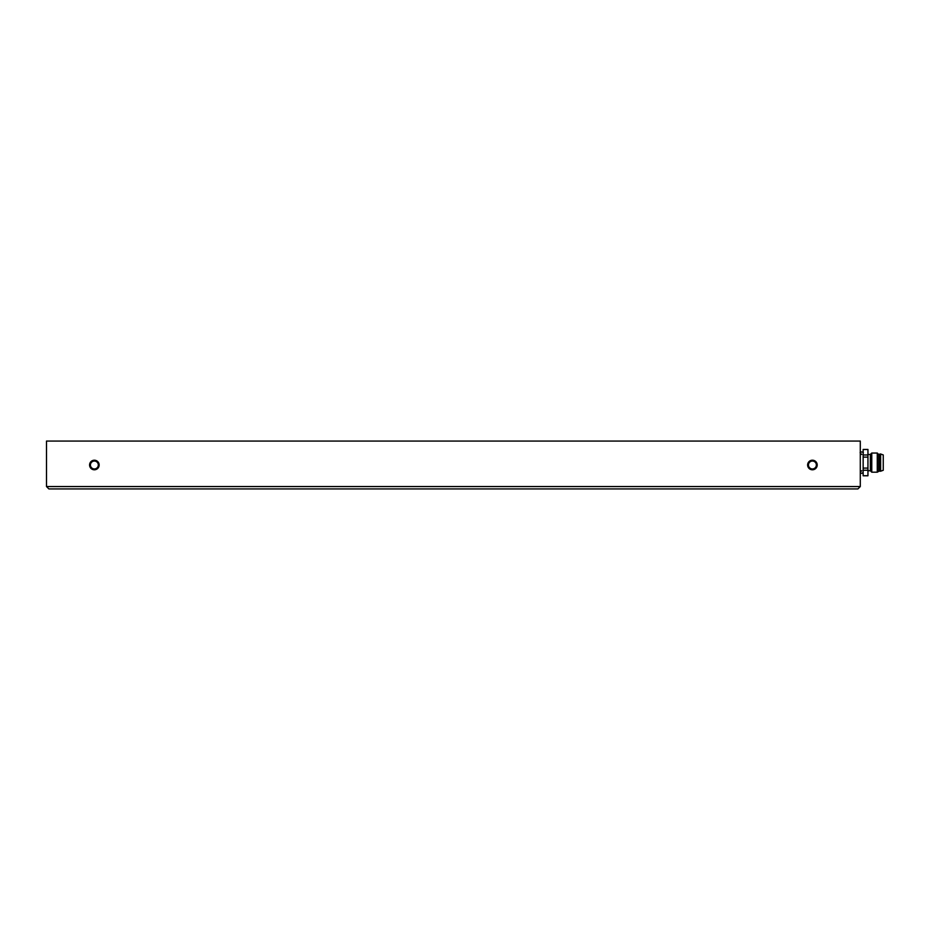 <?xml version="1.0" encoding="UTF-8"?>
<svg xmlns="http://www.w3.org/2000/svg" width="930" height="930" viewBox="0 0 930 930"><rect width="100%" height="100%" fill="white"/><g stroke="black" fill="none" stroke-linecap="round" stroke-linejoin="round"><path stroke-width="1.4" d="M857.89 488.936L860.285 486.541L46.5 486.541L46.5 441.064L860.285 441.064L860.285 486.541L857.89 488.936L48.895 488.936L46.5 486.541L48.895 488.936M812.413 469.79A4.79 4.79 0 0 0 816.563 462.605A4.79 4.79 0 0 0 808.263 462.605A4.79 4.79 0 0 0 812.413 469.79M94.372 469.79A4.79 4.79 0 0 0 98.51 462.605A4.79 4.79 0 0 0 90.222 462.605A4.79 4.79 0 0 0 94.372 469.79M812.413 468.952A3.953 3.953 0 0 1 808.995 463.024A3.953 3.953 0 0 1 815.831 463.024A3.953 3.953 0 0 1 812.413 468.952M94.372 468.952A3.953 3.953 0 0 1 90.954 463.024A3.953 3.953 0 0 1 97.79 463.024A3.953 3.953 0 0 1 94.372 468.952M863.156 470.231L867.946 470.231L867.946 475.776L863.156 475.776L863.156 449.446L867.946 449.446L867.946 454.979L863.156 454.979M867.946 470.231L867.946 468.092L863.156 468.092M863.156 457.118L867.946 457.118L867.946 454.979M867.946 457.118L867.946 468.092M863.156 449.504L867.946 449.504M867.946 475.718L863.156 475.718M867.946 470.743L870.341 470.743L870.341 454.468L867.946 454.468M870.341 470.743L871.77 472.184L871.77 453.038L870.341 454.468M879.908 470.743L877.281 472.184L877.281 453.038L871.77 453.038M878.711 470.743L878.711 454.468L877.281 453.038M879.908 471.219L879.908 453.991L880.629 453.991L880.629 471.219L879.908 471.219M883.256 454.944L883.256 470.266L883.256 454.944L880.629 453.991M861.715 470.743L860.285 472.184C861.064 473.696 862.017 473.696 863.156 472.184M861.715 454.468L860.285 453.038C859.204 451.399 864.412 451.887 863.156 453.038M877.281 472.184L871.77 472.184M879.908 454.468L878.711 454.468M883.256 470.266L880.629 471.219"/></g></svg>
